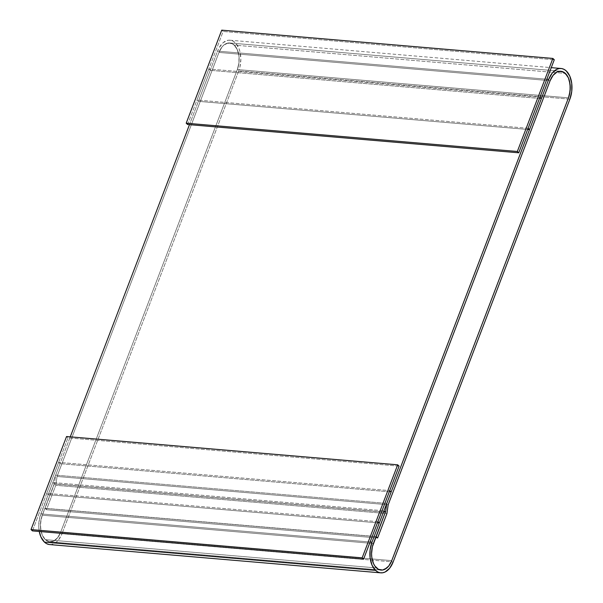 <?xml version="1.0" encoding="UTF-8"?>
<svg xmlns="http://www.w3.org/2000/svg" width="603" height="603" viewBox="0 0 603 603"><rect width="100%" height="100%" fill="white"/><g stroke="black" fill="none" stroke-linecap="round" stroke-linejoin="round"><path stroke-width="0.45" stroke-dasharray="3.02 2.26" d="M45.368 539.655A18.082 10.929 94.9 0 0 49.891 541.795A18.082 10.929 94.9 0 0 60.609 532.351L391.746 560.632L60.609 532.351L237.333 69.556L568.463 97.837L237.333 69.556A18.082 10.929 94.9 0 0 229.69 42.971A18.082 10.929 94.9 0 0 218.972 52.423L550.109 80.704L218.972 52.423L57.051 476.468L388.181 504.749L57.051 476.468L55.785 485.294L386.915 513.575L55.785 485.294L46.454 509.716L377.591 537.997L46.454 509.716L45.044 508.397L376.182 536.685L45.044 508.397L54.368 483.975L385.317 512.241L54.368 483.975L55.634 475.149L386.772 503.43L55.634 475.149L70.265 436.843L55.634 475.149L54.368 483.975L45.044 508.397L46.454 509.716L377.591 537.997L46.454 509.716L44.901 508.269L376.038 536.549L44.901 508.269L42.255 515.211L373.385 543.499L42.255 515.211A18.082 10.929 94.9 0 0 45.368 539.655L376.506 567.936L45.368 539.655L49.34 541.728L53.637 541.064L57.594 537.77L60.609 532.351L237.333 69.556L238.954 62.825L239.15 59.29L238.931 55.823L237.265 49.604L234.213 45.112L232.306 43.748L228.092 43.032L223.886 45.044L221.994 46.996L218.972 52.423L57.051 476.468L55.785 485.294L46.454 509.716L55.785 485.294L386.915 513.575L55.785 485.294L46.454 509.716L44.901 508.269L41.245 518.474L40.431 525.477L41.29 532.223L42.316 535.17L45.368 539.655L42.316 535.17L40.657 528.944L40.627 521.942L42.255 515.211L373.385 543.499L42.255 515.211A18.082 10.929 94.9 0 0 49.891 541.795A18.082 10.929 94.9 0 0 60.609 532.351L391.746 560.632L60.609 532.351L237.333 69.556L568.463 97.837L237.333 69.556A18.082 10.929 94.9 0 0 234.213 45.112A18.082 10.929 94.9 0 0 229.69 42.971A18.082 10.929 94.9 0 0 218.972 52.423L550.109 80.704L218.972 52.423L57.051 476.468L55.785 485.294L57.051 476.468L388.181 504.749L57.051 476.468L218.972 52.423L221.994 46.996L223.886 45.044L225.952 43.702L230.24 43.047L234.213 45.112L565.35 73.4L234.213 45.112L237.265 49.604L238.931 55.823L238.954 62.825L237.333 69.556L60.609 532.351L57.594 537.77L53.637 541.064L49.34 541.728L45.368 539.655M370.121 542.022L40.838 513.892A20.864 12.61 94.9 0 0 39.27 531.477L38.735 525.741L39.677 517.66L52.815 482.528L383.953 510.809L52.815 482.528L54.232 483.847L385.362 512.128L54.232 483.847L42.255 515.211L54.232 483.847L52.815 482.528L40.838 513.892L370.121 542.022M49.657 544.569A20.864 12.61 94.9 0 0 62.019 533.663L393.156 561.951L62.019 533.663L58.536 539.926L56.35 542.172L53.976 543.725L51.496 544.501L49.024 544.486M189.47 124.67L217.562 51.104L546.838 79.227L217.562 51.104L219.13 47.72L223.231 42.594L228.085 40.265L230.565 40.28L232.946 41.094L235.147 42.67L238.667 47.848L239.851 51.247L240.846 59.034L239.904 67.114L238.743 70.875A20.864 12.61 94.9 0 0 229.931 40.205A20.864 12.61 94.9 0 0 217.562 51.104L189.47 124.67M569.88 99.156L238.743 70.875L62.019 533.663L238.743 70.875L569.88 99.156M377.9 521.648L46.763 493.367L48.18 494.679L377.455 522.809L48.18 494.679L60.021 463.669L391.151 491.95L60.021 463.669L58.604 462.35L389.742 490.631L58.604 462.35L46.763 493.367L377.9 521.648M48.18 494.679L46.763 493.367L58.604 462.35L60.021 463.669L48.18 494.679M528.107 128.296L196.97 100.015L198.379 101.334L527.663 129.457L198.379 101.334L210.228 70.317L541.358 98.598L210.228 70.317L208.811 68.998L539.949 97.279L208.811 68.998L196.97 100.015L528.107 128.296M198.379 101.334L196.97 100.015L208.811 68.998L210.228 70.317L198.379 101.334M399.096 466.127L67.966 437.846L66.549 436.527L67.966 437.846L399.096 466.127M32.434 530.896L67.966 437.846L32.434 530.896M187.616 124.512L223.148 31.469L554.278 59.75L223.148 31.469L221.731 30.15L223.148 31.469L187.616 124.512M49.891 541.795L381.028 570.076L49.891 541.795M560.828 71.26L229.69 42.971L560.828 71.26M229.931 40.205L551.263 67.649"/><path stroke-width="0.9" d="M391.746 560.632A18.082 10.929 -85.1 0 1 381.028 570.076A18.082 10.929 -85.1 0 1 376.506 567.936A18.082 10.929 -85.1 0 1 373.385 543.499L385.362 512.128L383.953 510.809L371.976 542.18L370.121 542.022L371.976 542.18L383.953 510.809L385.362 512.128L372.383 546.755L371.561 553.758L371.787 557.232L373.453 563.451L374.825 565.961L378.413 569.307L380.478 570.008L382.626 570.023L386.825 568.003L388.724 566.051L391.746 560.632L568.463 97.837L391.746 560.632A18.082 10.929 -85.1 0 1 381.028 570.076A18.082 10.929 -85.1 0 1 373.385 543.499L376.038 536.549L377.591 537.997L386.915 513.575L388.181 504.749L550.109 80.704A18.082 10.929 -85.1 0 1 560.828 71.26A18.082 10.929 -85.1 0 1 568.463 97.837L570.084 91.113L570.061 84.103L568.403 77.885L565.35 73.4L561.378 71.327L557.082 71.991L553.124 75.285L550.109 80.704L388.181 504.749L386.915 513.575L377.591 537.997L376.182 536.685L377.591 537.997L386.915 513.575L388.181 504.749L550.109 80.704A18.082 10.929 -85.1 0 1 560.828 71.26A18.082 10.929 -85.1 0 1 565.35 73.4A18.082 10.929 -85.1 0 1 568.463 97.837L391.746 560.632L388.724 566.051L384.767 569.345L382.626 570.023L378.413 569.307L374.825 565.961L373.453 563.451L371.787 557.232L371.561 553.758L372.383 546.755L376.038 536.549L377.591 537.997L386.915 513.575L388.181 504.749L550.109 80.704L553.124 75.285L557.082 71.991L559.23 71.312L563.443 72.028L567.024 75.375L568.403 77.885L569.428 80.832L570.287 87.578L569.473 94.581L568.463 97.837L391.746 560.632M380.787 572.85A20.864 12.61 -85.1 0 0 393.156 561.951L569.88 99.156L571.75 91.392L571.719 83.312L569.805 76.129L566.285 70.958L564.084 69.375L561.695 68.569L559.222 68.554L556.742 69.33L552.182 73.129L548.7 79.385L386.772 503.43L548.7 79.385L546.838 79.227L548.7 79.385A20.864 12.61 -85.1 0 1 561.061 68.486A20.864 12.61 -85.1 0 1 569.88 99.156L393.156 561.951L389.674 568.207L385.106 572.006L382.634 572.782L380.154 572.767L377.772 571.961L375.571 570.378A20.864 12.61 -85.1 0 1 371.976 542.18L370.106 549.944L370.129 558.024L372.051 565.199L375.571 570.378L44.434 542.097L375.571 570.378A20.864 12.61 -85.1 0 0 380.787 572.85L49.657 544.569A20.864 12.61 94.9 0 1 44.434 542.097L40.914 536.919L39.27 531.477A20.864 12.61 94.9 0 0 44.434 542.097L46.635 543.672L49.024 544.486M385.317 512.241L376.182 536.685L385.317 512.241M386.772 503.43L385.505 512.264L386.772 503.43M70.265 436.843L189.47 124.67L70.265 436.843M379.31 522.967L377.9 521.648L389.742 490.631L391.151 491.95L379.31 522.967L377.455 522.809L379.31 522.967L377.9 521.648L389.742 490.631L391.151 491.95L379.31 522.967M529.517 129.615L528.107 128.296L539.949 97.279L541.358 98.598L529.517 129.615L527.663 129.457L529.517 129.615L528.107 128.296L539.949 97.279L541.358 98.598L529.517 129.615M397.686 464.815L399.096 466.127L363.564 559.177L362.154 557.858L397.686 464.815L66.549 436.527L397.686 464.815L399.096 466.127L363.564 559.177L32.434 530.896L363.564 559.177L362.154 557.858L31.024 529.577L362.154 557.858L397.686 464.815M66.549 436.527L31.024 529.577L32.434 530.896L31.024 529.577L66.549 436.527M518.746 152.8L517.336 151.481L186.199 123.2L187.616 124.512L518.746 152.8L187.616 124.512L186.199 123.2L517.336 151.481L552.868 58.431L554.278 59.75L518.746 152.8L517.336 151.481L552.868 58.431L221.731 30.15L552.868 58.431L554.278 59.75L518.746 152.8M221.731 30.15L186.199 123.2L221.731 30.15M551.263 67.649L561.061 68.486"/></g></svg>
